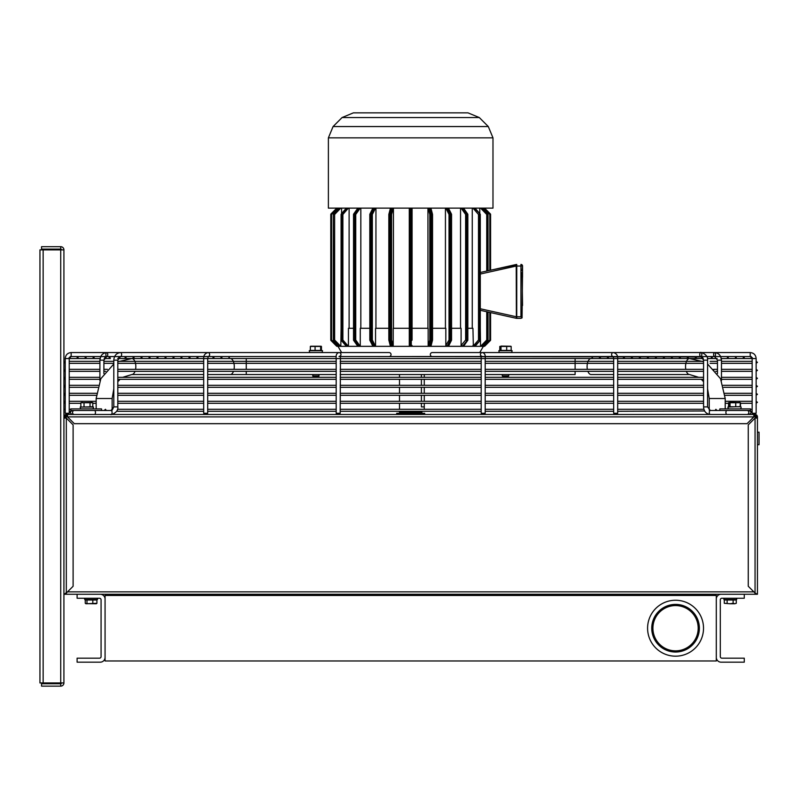 <?xml version="1.0" encoding="UTF-8"?>
<svg xmlns="http://www.w3.org/2000/svg" width="799" height="799" viewBox="0 0 799 799"><rect width="100%" height="100%" fill="white"/><g stroke="black" fill="none" stroke-linecap="round" stroke-linejoin="round"><path stroke-width="1.2" d="M105.069 595.455L105.069 660.973L716.304 660.973L716.304 595.455L105.069 595.455M698.186 628.214A22.632 22.632 0 0 1 664.239 647.819A22.632 22.632 0 0 1 664.239 608.608A22.632 22.632 0 0 1 698.186 628.214M699.375 628.214A23.82 23.82 0 0 0 663.649 607.59A23.82 23.82 0 0 0 663.649 648.838A23.82 23.82 0 0 0 699.375 628.214M647.59 628.214A27.965 27.965 0 0 0 689.537 652.433A27.965 27.965 0 0 0 689.537 603.994A27.965 27.965 0 0 0 647.59 628.214M522.546 270.781L522.077 317.892L520.948 316.764L516.763 316.764L516.733 318.362L520.948 318.362L516.733 318.362L516.763 266.027L516.224 264.948L516.384 318.322L490.586 312.589L490.586 339.984A0.799 0.799 0 0 1 490.356 340.554A0.799 0.799 0 0 0 490.586 339.984L490.586 312.589L489.787 312.409L489.787 339.984L490.356 340.554L484.813 346.097L484.244 345.528L484.244 346.327A0.799 0.799 0 0 0 484.813 346.097M520.948 316.764L520.948 266.027L516.763 266.027L516.733 264.429L516.554 266.027M483.445 208.13L489.787 214.472L489.787 270.382L516.224 264.948M516.763 316.764L516.384 318.322L480.289 310.302M724.294 603.305L730.126 603.764L724.294 603.305L724.294 600.009L736.279 600.009L736.279 603.305L734.7 603.764L736.279 603.305M733.122 603.305L734.7 603.764L730.126 603.764L733.122 603.305L733.122 600.009M727.13 600.009L727.13 603.305M723.894 598.251L723.894 599.53L736.678 599.53L736.678 598.251M97.478 599.53L97.478 598.251L97.478 599.53L84.694 599.53L84.694 598.251M320.609 346.436L310.322 346.436L310.322 350.232M321.438 346.436L321.438 350.222L321.448 346.436L320.629 346.436L320.629 350.431L315.076 350.431L315.076 346.436M61.523 249.887A0.799 0.799 0 0 0 60.724 249.088L60.724 246.691A3.196 3.196 0 0 1 63.92 249.887L43.146 249.887L43.146 682.945L63.92 682.945L63.92 418.077L66.317 418.077L73.109 424.868L73.109 586.266L66.317 593.058L66.317 594.256L63.92 594.256L63.92 682.945A3.196 3.196 0 0 1 60.724 686.141L60.724 683.744A0.799 0.799 0 0 0 61.523 682.945M63.92 249.887L63.92 416.878A2.397 2.397 0 0 1 66.317 414.481L755.055 414.481A2.397 2.397 0 0 1 757.452 416.878L757.452 418.077L755.055 418.077L748.264 424.868L748.264 586.266L756.254 594.256L755.055 594.256A2.397 2.397 0 0 0 755.654 594.176M43.146 682.945L39.95 682.945L39.95 249.887L43.146 249.887M60.724 683.744L41.548 683.744L41.548 686.141L60.724 686.141M60.724 249.088L41.548 249.088L41.548 246.691L60.724 246.691M63.92 418.077L63.92 416.878M757.452 444.644L759.05 444.723L759.05 432.179L757.452 432.259M707.235 413.642L707.235 414.481L689.537 414.471M101.543 410.486L101.543 408.888L70.871 408.888L70.871 410.486L100.095 410.486M92.844 406.761L80.21 407.061L93.493 407.061L92.734 406.711L92.844 402.766L80.859 402.766L92.075 402.566M92.844 402.766L91.525 402.416M90.027 406.761L90.027 402.766M84.025 406.761L84.025 402.766M80.859 406.761L80.859 402.766M730.086 402.416L740.064 402.686M729.217 402.586L728.548 402.766L728.548 406.751M740.493 406.751L740.493 402.766M728.818 406.621L728.828 402.766L730.046 402.766L728.828 402.766M738.995 402.766L730.046 402.766L730.046 406.761L728.828 406.761M740.214 402.766L740.214 406.761L730.046 406.761M735.739 406.761L735.739 402.766M721.277 410.486L750.501 410.486L750.501 408.888L719.829 408.888L719.829 410.486M617.677 411.285L704.618 410.976M715.065 410.486L715.904 409.288L716.773 410.287M104.629 410.027L105.468 409.288L106.317 410.456M117.373 411.285L203.695 411.285M70.721 411.285L69.223 411.285L70.721 411.285M750.651 411.285L752.149 411.285L750.651 411.285M207.69 411.285L336.179 411.285M340.174 411.285L481.198 411.285M485.193 411.285L613.682 411.285M726.94 414.481A1.998 1.039 90 0 1 725.901 412.484A1.998 1.039 90 0 1 726.94 410.486L710.331 410.486L707.564 406.891L707.564 360.149C708.683 353.977 698.865 351.56 700.793 352.559A1.998 1.039 90 0 0 699.744 354.556A1.998 1.039 90 0 0 700.793 356.554A1.998 1.039 90 0 0 701.832 354.556A1.998 1.039 90 0 0 700.793 352.559L498.416 352.559L499.255 352.559L498.846 350.731L512.119 350.731L511.72 352.559L714.566 352.559A1.998 0.959 -90 0 1 715.514 354.556A1.998 0.959 -90 0 1 714.566 356.554A1.998 0.959 -90 0 1 713.607 354.556A1.998 0.959 -90 0 1 714.566 352.559L750.221 352.559L750.221 356.554L750.221 352.559C753.827 352.918 755.804 354.916 756.144 358.551L756.144 413.283L752.189 413.283M118.991 357.213L118.102 358.551L203.695 358.551C203.515 355.375 204.963 353.378 208.04 352.559A1.998 1.618 90 0 1 208.239 356.534L336.279 356.554L106.806 356.554L103.9 360.149L99.905 360.149C100.265 355.585 102.572 353.048 106.806 352.559L106.806 352.559A1.998 0.959 -90 0 0 105.858 354.556A1.998 0.959 -90 0 0 106.806 356.554A1.998 0.959 -90 0 0 107.765 354.556A1.998 0.959 -90 0 0 106.806 352.559L120.579 352.559A1.998 1.039 90 0 1 121.628 354.556A1.998 1.039 90 0 1 120.579 356.554L203.925 356.554L78.102 356.554L77.104 357.553L78.102 358.551L100.055 358.551L78.102 358.551L78.102 356.554C77.473 356.554 77.473 356.554 78.102 356.554M349.632 352.559L120.579 352.559C116.414 353.058 114.157 355.595 113.808 360.149L117.803 360.149L117.803 406.891C118.931 413.063 109.113 415.48 111.041 414.481A1.998 1.039 90 0 0 112.08 412.484A1.998 1.039 90 0 0 111.041 410.486L94.432 410.486A1.998 1.039 90 0 1 95.471 412.484A1.998 1.039 90 0 1 94.432 414.481M69.183 358.551L65.228 358.551L65.228 413.283L69.183 413.283M99.905 360.149L99.905 380.674L99.905 360.149L100.724 356.554L71.151 356.554L71.151 352.559C67.545 352.918 65.568 354.916 65.228 358.551L65.228 413.283M158.002 356.554L158.002 358.551L157.004 357.553L158.002 356.554L336.279 356.554L189.962 356.554L188.963 357.553L189.962 358.551L203.695 358.551L126.042 358.551C124.284 358.551 128.819 358.551 126.042 358.551L126.042 356.554L125.044 357.553L126.042 358.551L203.695 358.551L118.102 358.551L614.511 358.551L118.102 358.551L203.695 358.551L203.695 413.283L207.69 413.283L207.69 358.551L208.289 356.494L110.062 356.554L109.064 357.553L110.062 358.551C108.544 358.551 112.439 358.551 110.062 358.551L104.2 358.551M173.982 356.554L173.982 358.551L172.983 357.553L173.982 356.554L336.279 356.554L221.922 356.554L220.923 357.553L221.922 358.551L336.179 358.551L336.179 413.283L340.174 413.283L340.474 355.745L339.006 356.554L743.519 356.554M208.229 356.554L336.279 356.554L197.952 356.554L196.953 357.553L197.952 358.551L336.179 358.551C335.74 355.106 336.679 353.108 339.006 352.559L389.093 352.559A1.998 1.958 90 0 1 391.041 354.556A1.998 1.958 90 0 1 389.093 356.554L613.143 356.554A1.998 1.618 -90 0 1 613.332 352.559L750.221 352.559C753.827 352.918 755.804 354.916 756.144 358.551L752.149 358.551L752.149 413.283M234.027 369.338A7.99 3.995 90 0 0 233.737 362.546A7.99 3.995 90 0 0 230.282 358.551L481.198 358.551L481.198 413.283L485.193 413.283L485.193 358.551C485.632 355.106 484.693 353.108 482.366 352.559A1.998 1.958 -90 0 0 480.958 355.935M482.366 352.559L432.279 352.559A1.998 1.958 -90 0 0 430.331 354.556A1.998 1.958 -90 0 0 432.279 356.554L481.068 356.554M702.051 356.953L339.006 356.554L591.46 356.554L592.459 357.553L591.46 358.551L613.682 358.551L613.682 413.283L617.677 413.283L617.677 358.551C617.857 355.375 616.409 353.378 613.332 352.559L471.74 352.559M245.892 358.551L481.198 358.551L480.898 355.745L482.366 356.554L613.143 356.554L339.006 356.554L711.35 356.554M717.472 373.632L717.472 360.149L721.467 360.149L720.648 356.554L751.26 356.554L751.26 358.551L721.317 358.551L743.27 358.551L743.27 356.554L744.269 357.553L743.27 358.551L721.317 358.551L727.29 358.551L727.539 356.554M712.918 369.338L713.847 370.337M707.564 369.378L707.564 370.996M113.808 370.996L113.808 369.378M716.304 599.05A4.794 4.794 0 0 1 721.097 594.256M744.269 594.256L744.269 598.251L721.896 598.251A1.598 1.598 0 0 0 720.299 599.849L720.299 656.578A1.598 1.598 0 0 0 721.896 658.176L744.269 658.176L744.269 662.171L721.097 662.171A4.794 4.794 0 0 1 716.304 657.377M105.069 657.377A4.794 4.794 0 0 1 100.275 662.171L77.104 662.171L77.104 658.176L99.475 658.176A1.598 1.598 0 0 0 101.074 656.578L101.074 599.849A1.598 1.598 0 0 0 99.475 598.251L77.104 598.251L77.104 594.256M100.275 594.256A4.794 4.794 0 0 1 105.069 599.05M65.718 593.058L66.317 593.058L65.119 594.256M757.452 418.077L757.452 594.256L756.254 594.256M66.317 594.256L755.055 594.256L755.055 593.058L757.452 594.256M756.254 418.077L756.254 416.878A1.198 1.198 0 0 0 755.055 415.68L753.856 415.68M67.516 415.68L66.317 415.68A1.198 1.198 0 0 0 65.119 416.878L65.119 418.077M63.92 594.256L66.317 593.058L66.317 415.68M753.856 414.481L753.856 416.878L747.065 423.67L74.307 423.67L67.516 416.878L753.856 416.878M67.516 414.481L67.516 416.878M755.055 593.058L755.055 415.68M318.411 375.92L312.689 375.92L313.308 376.529L318.471 376.529L319.081 375.92L318.411 375.92M310.651 346.237L321.128 346.237M321.438 350.431L320.629 350.431M315.076 350.431L310.342 350.431L310.342 346.436M424.668 414.481L424.668 413.283L396.704 413.283L396.704 414.481M479.29 117.543L467.984 112.859L353.388 112.859L342.082 117.543L479.29 117.543L488.299 126.552L333.073 126.552L328.389 137.857L492.983 137.857L488.299 126.552M424.269 409.288L424.269 403.295M424.269 401.298L424.269 395.305M424.269 393.308L424.269 387.315M424.269 385.318L424.269 379.325M424.269 377.328L424.269 374.531M424.269 406.891L421.403 406.891C421.912 411.016 421.912 411.016 421.403 406.891L421.403 403.295M421.403 401.298L421.403 395.305M421.403 393.308L421.403 387.315M421.403 385.318L421.403 379.325M421.403 377.328L421.403 374.531M421.073 413.283L421.872 412.484L399.5 412.484L399.5 411.285M522.546 305.518L522.077 272.419M522.077 270.821L522.546 266.027L522.546 277.273L522.546 266.027A1.598 1.598 0 0 0 520.948 264.429L520.948 266.027L522.546 265.997M520.948 318.362L522.077 317.892M516.384 264.469L480.289 272.489L487.71 270.841L487.71 214.472L487.71 270.841M328.389 137.857L328.389 208.13L492.983 208.13L492.983 137.857M341.622 352.559L337.977 346.327L337.128 346.327L337.977 346.327L337.987 345.528L337.977 346.327L340.833 345.528L341.083 328.299M347.275 346.327L347.675 345.528L346.197 346.097L341.992 340.554L346.796 346.097A0.799 0.689 90 0 0 347.275 346.327L348.434 345.528L348.434 328.299L353.528 328.299M348.024 346.327L359.7 346.327L360.269 345.528L360.269 328.299L369.817 328.299M358.851 346.327L374.851 346.327L375.55 345.528L375.55 328.299L388.833 328.299M374.851 346.327L392.449 346.327L393.218 345.528L393.218 328.299L409.288 328.299M412.084 328.299L428.154 328.299L428.154 345.528L428.923 346.327L446.521 346.327L445.822 345.528L445.822 328.299L432.539 328.299M451.555 328.299L461.103 328.299L461.103 345.528L461.672 346.327L473.348 346.327L472.938 328.299L467.844 328.299M480.289 328.299L480.539 345.528L480.758 346.327L483.395 346.327L483.385 345.138M337.987 345.138L336.559 346.097L331.016 340.554L336.559 346.097A0.799 0.799 0 0 0 337.128 346.327A0.799 0.799 0 0 1 336.559 346.097M339.475 346.327A0.799 0.769 -90 0 1 338.936 346.097L333.892 340.554L338.906 346.087A0.799 0.799 0 0 0 339.475 346.327L347.425 346.327M392.449 346.327L410.087 346.327L409.288 345.528L409.288 339.984L409.288 345.528A0.799 0.799 0 0 0 410.087 346.327L430.301 346.327A0.799 0.769 90 0 0 430.991 345.887M412.084 339.984L410.087 339.984L410.087 214.472L411.285 214.472L411.285 346.097L410.087 346.097L410.087 340.554L411.285 340.554A0.799 0.569 0 0 0 412.084 339.984L412.084 208.13M448.678 345.528L447.23 346.097L449.997 340.554L451.036 340.554L448.269 346.097L446.521 346.327L462.521 346.327M473.348 346.327L480.758 346.327M490.586 339.984L489.787 339.984L484.244 345.528L483.385 345.528L483.395 346.327L484.244 346.327M488.049 339.984L488.049 312.029L488.019 339.984A0.799 0.769 90 0 1 487.789 340.554L487.829 340.514A0.799 0.799 0 0 0 488.049 339.984L486.731 339.984L487.48 340.554A0.799 0.769 -90 0 0 487.71 339.984L487.71 311.95M489.787 270.382L488.049 270.761L488.019 214.472A0.799 0.799 0 0 0 487.819 213.912L481.907 208.13M490.586 270.202L490.586 214.472A0.799 0.799 0 0 0 490.356 213.902L484.574 208.13L490.356 213.902A0.799 0.799 0 0 1 490.586 214.472L489.787 214.472L490.356 213.902M481.587 346.327A0.799 0.769 -90 0 0 482.127 346.097L481.378 345.528L481.897 346.327A0.799 0.799 0 0 0 482.466 346.087L482.436 346.097A0.799 0.769 90 0 1 481.897 346.327M479.78 213.593L479.78 208.13M472.259 328.299L472.259 208.13M460.544 328.299L460.544 208.13M445.433 328.299L445.433 208.13M427.944 328.299L427.944 208.13M409.288 208.13L409.288 339.984A0.799 0.569 -0 0 0 410.087 340.554L409.288 339.984M411.285 346.327A0.799 0.799 0 0 0 412.084 345.528A0.799 0.569 180 0 1 411.285 346.097L411.285 346.327M391.29 346.327L392.229 346.327A0.799 0.769 -90 0 0 392.998 345.528A0.799 0.549 165.5 0 1 392.079 346.097L390.921 346.097L389.493 340.554L390.641 340.554L392.229 346.327M393.428 208.13L393.428 328.299M375.939 208.13L375.939 328.299M360.828 208.13L360.828 328.299M349.113 208.13L349.113 328.299M341.592 208.13L341.592 213.593M337.927 208.13L331.585 214.472L330.786 214.472L330.786 339.984A0.799 0.799 0 0 0 331.016 340.554A0.799 0.799 0 0 1 330.786 339.984L331.585 339.984L331.585 214.472L331.016 213.902L336.798 208.13L331.016 213.902A0.799 0.799 0 0 0 330.786 214.472A0.799 0.799 0 0 1 331.016 213.902M509.972 346.436L511.17 346.436L511.17 350.431L499.794 350.431M501.053 346.087L510.781 346.257M511.17 346.436L499.794 346.436L499.794 350.292L498.846 350.731L500.184 350.112M506.686 350.431L506.686 346.436M501.003 350.431L501.003 346.436L499.794 346.436M503.03 376.529L508.064 376.529L508.683 375.92L502.291 375.92L502.901 376.529M85.253 603.305L86.112 603.764L85.253 603.305L85.253 600.009L96.919 600.009L96.919 603.305L96.28 603.764L85.663 603.635M86.112 603.764L96.919 603.305M86.981 600.009L86.981 603.305M92.814 600.009L92.814 603.305M516.554 316.764L516.224 317.842M60.724 682.945L60.724 249.887M74.267 410.486A1.998 1.728 90 0 0 74.267 414.481L74.267 414.481A1.998 1.728 90 0 1 74.267 410.486L74.267 410.486M740.214 406.621L727.879 407.061L728.289 408.888M747.105 410.486A1.998 1.728 90 0 1 747.105 414.481L747.105 414.481A1.998 1.728 90 0 0 747.105 410.486L747.105 410.486M707.564 360.149L703.569 360.149L702.87 357.782M707.564 406.891L703.569 406.891L703.569 360.149L700.793 356.554L617.447 356.554L695.38 356.554M710.331 410.486A1.998 1.039 90 0 0 709.292 412.484A1.998 1.039 90 0 0 710.331 414.481C706.166 413.982 703.909 411.445 703.569 406.891M113.808 364.004L100.844 378.696L96.16 398.501L112.14 398.501L112.14 410.187L113.808 406.891L117.803 406.891M336.179 358.551L340.174 358.551M339.006 352.559A1.998 1.958 90 0 1 340.414 355.935M703.569 361.757L689.547 358.551L617.677 358.551L703.27 358.551L485.193 358.551L703.27 358.551L702.251 357.103M752.189 358.551L750.221 356.554L706.755 356.554M221.922 356.554L221.922 358.551L207.69 358.551L229.912 358.551L207.69 358.551L229.912 358.551L207.69 358.551L229.912 358.551L228.913 357.553L229.912 356.554L336.279 356.554L181.972 356.554L180.974 357.553L181.972 358.551L203.695 358.551L131.825 358.551A7.99 3.995 90 0 1 135.291 362.546A7.99 3.995 90 0 1 135.57 369.338M135.021 371.335A7.99 3.995 90 0 1 131.825 374.531L122.637 377.328M233.478 371.335A7.99 3.995 90 0 1 230.282 374.531L207.69 374.531M253.882 358.551L230.282 358.551L246.262 358.551L246.262 369.338M246.262 371.335L246.262 374.531L230.282 374.531M599.45 358.551L599.45 356.554L600.449 357.553L599.45 358.551L485.193 358.551L591.09 358.551L575.11 358.551L575.11 369.338M575.11 371.335L575.11 374.531L485.193 374.531M601.837 358.551L591.09 358.551A7.99 3.995 90 0 0 587.635 362.546A7.99 3.995 90 0 0 587.345 369.338M587.894 371.335A7.99 3.995 90 0 0 591.09 374.531L613.682 374.531M671.03 358.551L617.677 358.551L695.33 358.551L695.33 356.554L696.329 357.553L695.33 358.551L689.547 358.551L703.27 358.551L689.547 358.551A7.99 3.995 90 0 0 686.081 362.546A7.99 3.995 90 0 0 685.802 369.338M686.351 371.335A7.99 3.995 90 0 0 689.547 374.531L617.677 374.531M725.212 408.888L725.212 398.501L709.232 398.501L707.564 388.873M67.516 591.859L753.856 591.859M65.718 594.256L65.718 593.707M755.654 594.256L755.654 593.707M321.448 350.232L322.526 350.731L309.253 350.731L309.652 352.559M516.354 316.774L480.289 308.754M480.289 274.037L516.354 266.017M482.216 208.13L487.789 213.902A0.799 0.769 90 0 1 488.019 214.472M480.608 208.13L486.731 214.472L486.731 271.061M487.48 213.902L486.731 214.472L487.71 214.472A0.799 0.769 -90 0 0 487.48 213.902M486.731 311.73L486.731 339.984L481.378 345.528L480.539 345.528M482.476 346.057L487.819 340.544M480.179 339.984L479.58 339.984L479.58 214.472L480.179 214.472L480.179 339.984A0.799 0.689 90 0 1 479.979 340.554L474.576 346.097L480.109 340.344M474.976 208.13L479.979 213.902L474.376 208.13M472.998 208.13L478.491 214.472L478.491 339.984L473.697 345.528L472.938 345.528M479.38 213.902L478.491 214.472L479.58 214.472A0.799 0.689 -90 0 0 479.38 213.902M480.109 214.112L479.979 213.902A0.799 0.689 90 0 1 480.179 214.472L480.179 214.472M479.58 339.984L478.491 339.984L479.38 340.554A0.799 0.689 -90 0 0 479.58 339.984M473.697 345.528L474.097 346.327A0.799 0.689 -90 0 0 474.576 346.097L473.697 345.528M475.315 345.927L475.175 346.097A0.799 0.689 90 0 1 474.696 346.327A0.799 0.799 0 0 0 475.295 346.047L480.089 340.514A0.799 0.799 0 0 0 480.289 339.984L480.289 214.472A0.799 0.799 0 0 0 480.089 213.952L475.055 208.13M467.605 339.984L466.756 339.984L466.756 214.472L467.605 214.472L467.605 339.984A0.799 0.569 90 0 1 467.445 340.554L463.52 346.097L462.681 346.097L467.605 339.984M463.36 208.13L467.445 213.902L466.596 213.902L462.511 208.13M461.143 208.13L465.627 214.472L465.627 339.984L461.103 345.528M466.596 213.902L465.627 214.472L466.756 214.472A0.799 0.569 -90 0 0 466.596 213.902M467.605 214.472L467.445 213.902A0.799 0.569 90 0 1 467.605 214.472L467.605 214.472M466.756 339.984L465.627 339.984L466.596 340.554A0.799 0.569 -90 0 0 466.756 339.984M461.712 345.528A0.799 0.569 90 0 0 462.281 346.327A0.799 0.569 -90 0 0 462.681 346.097L461.712 345.528M463.79 345.717L463.52 346.097A0.799 0.569 90 0 1 463.12 346.327A0.799 0.799 0 0 0 463.78 345.987L467.695 340.444A0.799 0.799 0 0 0 467.844 339.984L467.844 214.472A0.799 0.799 0 0 0 467.695 214.012L463.54 208.13M451.155 339.984L450.117 339.984L450.117 214.472L451.155 214.472L451.155 339.984M448.149 208.13L451.036 213.902L449.997 213.902L447.11 208.13M445.852 208.13L449.028 214.472L449.028 339.984L445.822 345.528M449.997 213.902L449.028 214.472L450.117 214.472L449.997 213.902M451.445 214.472L451.445 339.984M450.117 339.984L449.028 339.984L449.997 340.554L450.117 339.984M446.251 345.528A0.799 0.689 90 0 0 446.951 346.327L446.251 345.528M448.479 208.13L451.475 214.112A0.799 0.799 0 0 1 451.555 214.472L451.555 339.984A0.799 0.799 0 0 1 451.475 340.344L448.698 345.887A0.799 0.799 0 0 1 447.989 346.327A0.799 0.689 90 0 0 448.509 346.047M431.949 339.984L430.791 339.984L430.791 214.472L431.949 214.472L431.949 339.984L430.451 346.097L429.293 346.097L430.731 340.554L431.879 340.554A0.799 0.549 14.5 0 0 432.509 339.984L431.949 339.984M430.391 208.13L431.879 213.902L430.731 213.902L429.233 208.13M428.164 208.13L429.812 214.472L429.812 339.984L428.154 345.528M430.731 213.902A0.799 0.549 165.5 0 0 429.812 214.472L430.791 214.472L430.731 213.902M432.509 214.472A0.799 0.549 165.5 0 0 431.879 213.902L432.539 214.472L432.509 339.984M432.409 214.092L430.871 208.13M430.791 339.984L429.812 339.984A0.799 0.549 14.5 0 0 430.731 340.554L430.791 339.984M428.374 345.528A0.799 0.769 90 0 0 429.143 346.327L429.293 346.097A0.799 0.549 -165.5 0 1 428.374 345.528M432.409 340.364L431.07 345.528A0.799 0.549 -165.5 0 1 430.451 346.097L430.301 346.327A0.799 0.799 0 0 0 431.08 345.727L432.509 340.184A0.799 0.799 0 0 0 432.539 339.984L432.539 214.472A0.799 0.799 0 0 0 432.509 214.272L430.921 208.13M411.285 208.13L411.285 213.902L410.087 213.902L410.087 208.13M410.087 213.902A0.799 0.569 180 0 0 409.288 214.472L410.087 213.902M412.084 214.472A0.799 0.569 180 0 0 411.285 213.902L412.084 214.472M410.087 346.327L410.087 346.097A0.799 0.569 180 0 1 409.288 345.528M390.581 339.984L389.423 339.984L389.423 214.472L390.581 214.472L390.641 340.554A0.799 0.549 -14.5 0 0 391.56 339.984L390.581 339.984M392.139 208.13L390.641 213.902L389.493 213.902L390.981 208.13M388.963 340.364L390.302 345.528A0.799 0.549 165.5 0 0 390.292 345.727A0.799 0.799 0 0 0 391.071 346.327L390.921 346.097A0.799 0.549 165.5 0 1 390.292 345.727L388.863 340.184A0.799 0.549 -14.5 0 0 389.493 340.554L388.863 339.984A0.799 0.549 -14.5 0 0 388.863 340.184A0.799 0.799 0 0 1 388.833 339.984L388.833 214.472L389.493 213.902A0.799 0.549 -165.5 0 0 388.863 214.472L388.863 339.984M390.501 208.13L388.963 214.092M393.218 345.528L391.56 339.984L391.56 214.472A0.799 0.549 -165.5 0 0 390.641 213.902L390.581 214.472L391.56 214.472L393.208 208.13M388.863 214.472L388.833 214.472A0.799 0.799 0 0 1 388.863 214.272L390.451 208.13M390.381 345.887A0.799 0.769 -90 0 0 391.071 346.327M371.255 339.984L370.217 339.984L370.217 214.472L371.255 214.472L371.255 339.984L374.142 346.097L373.103 346.097L370.337 340.554L372.344 339.984L371.255 339.984M374.262 208.13L371.375 213.902L370.337 213.902L373.223 208.13M369.927 214.472L369.927 339.984M375.55 345.528L374.421 346.327A0.799 0.689 -90 0 0 375.121 345.528L372.344 339.984L372.344 214.472L371.375 213.902L371.255 214.472L372.344 214.472L375.52 208.13M372.863 346.047A0.799 0.689 -90 0 0 373.383 346.327L372.694 345.528M354.616 339.984L353.767 339.984L353.767 214.472L354.616 214.472L354.616 339.984A0.799 0.569 90 0 0 354.776 340.554L358.691 346.097L357.852 346.097L353.927 340.554L355.745 339.984L354.616 339.984M358.861 208.13L354.776 213.902L353.927 213.902L358.012 208.13M353.927 213.902L353.767 214.472A0.799 0.569 -90 0 1 353.927 213.902M360.269 345.528L358.691 346.097A0.799 0.569 90 0 0 359.091 346.327A0.799 0.569 -90 0 0 359.66 345.528L355.745 339.984L355.745 214.472L354.776 213.902A0.799 0.569 90 0 0 354.616 214.472L355.745 214.472L360.229 208.13M353.767 339.984L353.927 340.554A0.799 0.569 -90 0 1 353.767 339.984M357.832 208.13L353.677 214.012A0.799 0.799 0 0 0 353.528 214.472L353.528 339.984A0.799 0.799 0 0 0 353.677 340.444L357.592 345.987A0.799 0.799 0 0 0 358.252 346.327A0.799 0.569 -90 0 1 357.852 346.097L357.582 345.717M341.792 339.984L341.193 339.984L341.193 214.472L341.792 214.472L341.792 339.984A0.799 0.689 90 0 0 341.992 340.554L342.881 339.984L341.792 339.984M346.996 208.13L341.992 213.902L346.396 208.13M341.193 214.472L341.193 214.472A0.799 0.689 -90 0 1 341.393 213.902L341.263 214.112M348.434 345.528L347.675 345.528L342.881 339.984L342.881 214.472L341.992 213.902A0.799 0.689 90 0 0 341.792 214.472L342.881 214.472L348.374 208.13M341.193 339.984L341.193 339.984A0.799 0.689 -90 0 0 341.393 340.554L346.057 345.927M346.197 346.097L346.077 346.047A0.799 0.799 0 0 0 346.676 346.327A0.799 0.689 -90 0 1 346.197 346.097M341.263 340.344L341.283 340.514A0.799 0.799 0 0 1 341.083 339.984L341.083 214.472A0.799 0.799 0 0 1 341.283 213.952L346.317 208.13M333.662 339.984L333.353 214.472L333.662 339.984A0.799 0.769 90 0 0 333.892 340.554L334.641 339.984L333.662 339.984M339.465 208.13L333.892 213.902L339.156 208.13M333.582 213.902L333.543 213.952A0.799 0.799 0 0 0 333.323 214.472A0.799 0.769 -90 0 1 333.582 213.902M339.785 346.327A0.799 0.769 90 0 1 339.245 346.097L339.994 345.528L334.641 339.984L334.641 214.472L333.892 213.902A0.799 0.769 90 0 0 333.662 214.472L334.641 214.472L340.764 208.13M333.353 339.984L333.353 339.984A0.799 0.799 0 0 0 333.553 340.544L333.582 340.554A0.799 0.769 -90 0 1 333.353 339.984L333.353 214.472M333.553 340.544L338.896 346.057M331.016 340.554L331.585 339.984L337.128 345.528L337.128 346.327M310.342 350.222L309.253 350.731L310.342 350.222M322.526 350.731L322.117 352.559L322.526 350.731L321.128 350.082M512.119 350.731L511.17 350.292L512.119 350.731L511.72 352.559M72.319 410.486C69.743 411.815 69.743 413.153 72.319 414.481M82.177 402.416L81.628 402.566M93.493 407.061L93.084 408.888L93.493 407.061M749.053 414.481C751.629 413.153 751.629 411.815 749.053 410.486C751.629 411.815 751.629 413.153 749.053 414.481M80.21 407.061L80.619 408.888M741.162 407.061L740.753 408.888L741.162 407.061M739.195 402.416L739.824 402.586M729.217 406.441L727.879 407.061M70.871 409.288L69.223 409.288L70.871 409.288M65.228 409.338L63.92 409.288L65.228 409.288L65.228 411.235M750.501 409.288L752.149 409.288L750.501 409.288M756.144 411.235L756.144 409.338M703.909 409.288L617.677 409.288M613.682 409.288L485.193 409.288M481.198 409.288L340.174 409.288M336.179 409.288L207.69 409.288M203.695 409.288L117.463 409.288M103.9 373.632L103.9 360.149L104.889 357.453M657.197 358.551L617.677 358.551L679.35 358.551L680.349 357.553L679.35 356.554L339.006 356.554L613.083 356.494L613.682 358.551L591.46 358.551L607.44 358.551L607.44 356.554L608.439 357.553L607.44 358.551M726.94 410.486L730.925 410.486M714.566 352.559C718.8 353.048 721.107 355.585 721.467 360.149L721.467 380.674M717.472 360.149L714.566 356.554L617.447 356.554L623.42 356.554L624.419 357.553L623.42 358.551L623.42 356.554M213.932 356.554L213.932 358.551L212.933 357.553L213.932 356.554L336.279 356.554L106.806 356.554L203.925 356.554L120.579 356.554L117.803 360.149M90.447 410.486L94.432 410.486M111.041 410.486L113.808 406.891L113.808 360.149M69.223 358.551L69.223 413.283L69.223 358.551L71.151 356.554L69.223 358.551M71.151 352.559L106.806 352.559L71.151 352.559C67.545 352.918 65.568 354.916 65.228 358.551M752.149 358.551L750.221 356.554M707.405 358.551L717.172 358.551L707.405 358.551L717.172 358.551L707.405 358.551L717.172 358.551L707.405 358.551L717.172 358.551L707.405 358.551L717.172 358.551L707.405 358.551L711.31 358.551L711.31 356.554L712.309 357.553L711.31 358.551M720.648 356.554L727.29 356.554L720.648 356.554M727.29 356.554L728.289 357.553L727.29 358.551L735.28 358.551L735.529 356.554M93.084 357.553L94.082 358.551L100.055 358.551L94.082 358.551L94.082 356.554L93.084 357.553M110.062 358.551L110.062 356.554L114.617 356.554L94.082 356.554C93.393 356.554 93.393 356.554 94.082 356.554L86.092 356.554L85.094 357.553L86.092 358.551L100.055 358.551L86.092 358.551L86.092 356.554C85.433 356.554 85.433 356.554 86.092 356.554L100.724 356.554M114.617 356.554L110.162 356.554M208.04 356.554L126.162 356.554M142.022 358.551L142.022 356.554L141.023 357.553L142.022 358.551L679.35 358.551L679.41 356.554M165.992 356.554L165.992 358.551L164.993 357.553L165.992 356.554L203.925 356.554L142.212 356.554M647.47 356.554L647.39 358.551L648.389 357.553L647.39 356.554L339.006 356.554L663.37 356.554L664.369 357.553L663.37 358.551L663.42 356.554M134.152 356.554L203.925 356.554L150.012 356.554L149.013 357.553L150.012 358.551L203.695 358.551L118.102 358.551L614.511 358.551L157.962 358.551M134.032 358.551C132.145 358.551 137.038 358.551 134.032 358.551L134.032 356.554L133.034 357.553L134.032 358.551L203.695 358.551L118.102 358.551L663.37 358.551M631.41 356.554L632.409 357.553L631.41 358.551L631.41 356.554L465.677 356.554M189.962 356.554L190.072 358.551M599.45 356.554L566.641 356.554M237.902 358.551C238.472 358.551 238.472 358.551 237.902 358.551M229.912 358.551L213.932 358.551M465.627 356.554L639.4 356.554L640.399 357.553L639.4 358.551L639.4 356.554M197.952 356.554L197.952 358.551M485.193 358.551L594.915 358.551M181.972 356.554L181.882 358.551M671.55 356.554L671.36 358.551L672.359 357.553L671.36 356.554L339.006 356.554L655.38 356.554L656.379 357.553L655.38 358.551L655.45 356.554M150.012 356.554L150.012 358.551M752.259 357.553L751.26 358.551L721.317 358.551L735.28 358.551L736.279 357.553L735.28 356.554L617.447 356.554L687.34 356.554L688.339 357.553L687.34 358.551L687.39 356.554M71.151 356.554L106.806 356.554M118.052 358.551C116.424 358.551 120.619 358.551 118.052 358.551M689.547 358.551L677.952 358.551M613.143 356.554L339.006 356.554M203.695 358.551L481.198 358.551M69.114 357.553L70.112 358.551L100.055 358.551L70.112 358.551L70.112 356.554M254.212 358.551L261.872 358.551M118.102 358.551L614.511 358.551M96.459 393.308L69.223 393.308L96.459 393.308M65.228 393.358L63.92 393.308L65.228 393.308L63.92 394.307L64.919 395.305L63.92 395.305L65.228 395.255M96.27 395.305L69.223 395.305L96.27 395.305M724.913 393.308L752.149 393.308L724.913 393.308M725.102 395.305L752.149 395.305L725.102 395.305M756.144 393.358L757.452 394.307L756.144 395.255M703.569 393.308L617.677 393.308M613.682 393.308L485.193 393.308M481.198 393.308L340.174 393.308M336.179 393.308L207.69 393.308M203.695 393.308L117.803 393.308M703.569 395.305L617.677 395.305M613.682 395.305L485.193 395.305M481.198 395.305L340.174 395.305M336.179 395.305L207.69 395.305M203.695 395.305L117.803 395.305M99.905 377.328L69.223 377.328L99.905 377.328M65.228 377.378L63.92 377.328L65.228 377.328L63.92 378.327L64.919 379.325L63.92 379.325L65.228 379.275M99.905 379.325L69.223 379.325L99.905 379.325M721.467 377.328L752.149 377.328L721.467 377.328M721.467 379.325L752.149 379.325L721.467 379.325M756.144 377.378L757.452 378.327L756.144 379.275M703.569 377.328L617.677 377.328M613.682 377.328L485.193 377.328M481.198 377.328L340.174 377.328M336.179 377.328L207.69 377.328M203.695 377.328L117.803 377.328M703.569 379.325L617.677 379.325M613.682 379.325L485.193 379.325M481.198 379.325L340.174 379.325M336.179 379.325L207.69 379.325M203.695 379.325L117.803 379.325M710.131 361.348L717.472 361.348L710.131 361.348M721.467 361.348L752.149 361.348L721.467 361.348M710.131 363.345L717.472 363.345L710.131 363.345M721.467 363.345L752.149 363.345L721.467 363.345M756.144 361.398L757.452 362.347L756.144 363.295M65.228 361.398L63.92 362.347L65.228 363.295M617.677 361.348L702.671 361.348M118.701 361.348L203.695 361.348M113.808 361.348L103.9 361.348L113.808 361.348M99.905 361.348L69.223 361.348L99.905 361.348M613.682 361.348L485.193 361.348M481.198 361.348L340.174 361.348M336.179 361.348L207.69 361.348M69.223 363.345L99.905 363.345L69.223 363.345M103.9 363.345L113.808 363.345L103.9 363.345M117.803 363.345L203.695 363.345M207.69 363.345L336.179 363.345M340.174 363.345L481.198 363.345M485.193 363.345L613.682 363.345M617.677 363.345L703.569 363.345M715.714 371.335L717.472 371.335L715.714 371.335M721.467 371.335L752.149 371.335L721.467 371.335M756.144 369.388L757.452 370.337L756.144 371.285M713.946 369.338L717.472 369.338L713.946 369.338M721.467 369.338L752.149 369.338L721.467 369.338M703.569 371.335L617.677 371.335M613.682 371.335L485.193 371.335M481.198 371.335L340.174 371.335M336.179 371.335L207.69 371.335M203.695 371.335L117.803 371.335M703.569 369.338L617.677 369.338M613.682 369.338L485.193 369.338M481.198 369.338L340.174 369.338M336.179 369.338L207.69 369.338M203.695 369.338L117.803 369.338M105.658 371.335L103.9 371.335L105.658 371.335M99.905 371.335L69.223 371.335L99.905 371.335M65.228 371.285L63.92 371.335L64.919 371.335L63.92 370.337L65.228 369.388M107.426 369.338L103.9 369.338L107.426 369.338M99.905 369.338L69.223 369.338L99.905 369.338M98.157 385.318L69.223 385.318L98.157 385.318M65.228 385.368L63.92 385.318L65.228 385.318L63.92 386.317L64.919 387.315L63.92 387.315L65.228 387.265M97.578 387.315L69.223 387.315L97.578 387.315M723.215 385.318L752.149 385.318L723.215 385.318M723.794 387.315L752.149 387.315L723.794 387.315M756.144 385.368L757.452 386.317L756.144 387.265M703.569 385.318L617.677 385.318M613.682 385.318L485.193 385.318M481.198 385.318L340.174 385.318M336.179 385.318L207.69 385.318M203.695 385.318L117.803 385.318M703.569 387.315L617.677 387.315M613.682 387.315L485.193 387.315M481.198 387.315L340.174 387.315M336.179 387.315L207.69 387.315M203.695 387.315L117.803 387.315M96.16 401.298L69.223 401.298L96.16 401.298M65.228 401.348L63.92 401.298L65.228 401.298L63.92 402.297L64.919 403.295L63.92 403.295L65.228 403.245M96.16 403.295L92.844 403.295L96.16 403.295M80.859 403.295L69.223 403.295L80.859 403.295M725.212 401.298L752.149 401.298L725.212 401.298M725.212 403.295L728.828 403.295L725.212 403.295M740.214 403.295L752.149 403.295L740.214 403.295M756.144 401.348L757.452 402.297L756.144 403.245M703.569 401.298L617.677 401.298M613.682 401.298L485.193 401.298M481.198 401.298L340.174 401.298M336.179 401.298L207.69 401.298M203.695 401.298L117.803 401.298M703.569 403.295L617.677 403.295M613.682 403.295L485.193 403.295M481.198 403.295L340.174 403.295M336.179 403.295L207.69 403.295M203.695 403.295L117.803 403.295M96.16 398.501L96.16 408.888M120.06 379.325L117.803 381.722M113.808 388.873L112.14 398.501M131.825 358.551L117.803 361.757M203.695 374.531L131.825 374.531M481.198 374.531L340.174 374.531M336.179 374.531L246.262 374.531M703.569 381.722L701.312 379.325M698.735 377.328L689.547 374.531M725.212 398.501L720.528 378.696L707.564 364.004M709.232 410.187L709.232 398.501M114.137 414.481L114.137 413.642M318.471 376.529L319.081 374.531M313.308 376.529L312.689 374.531M342.082 117.543L333.073 126.552M421.872 412.484L421.872 411.285M399.5 409.288L399.5 403.295M399.5 401.298L399.5 395.305M399.5 393.308L399.5 387.315M399.5 385.318L399.5 379.325M399.5 377.328L399.5 374.531M400.299 413.283L399.5 412.484M487.819 213.912L482.236 208.13M372.893 208.13L369.897 214.112A0.799 0.799 0 0 0 369.817 214.472L369.817 339.984A0.799 0.799 0 0 0 369.897 340.344L372.674 345.887A0.799 0.799 0 0 0 373.383 346.327M339.136 208.13L333.553 213.912M479.75 352.559L483.395 346.327M502.291 374.531L502.291 375.92M508.683 374.531L508.683 375.92"/></g></svg>
